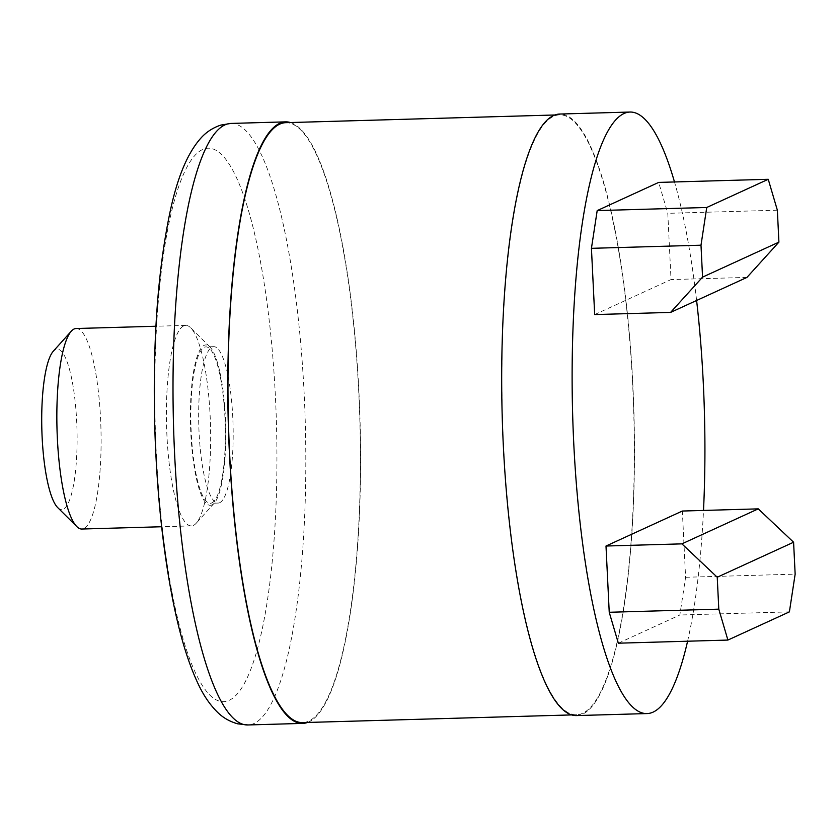<?xml version="1.0" encoding="UTF-8"?>
<svg xmlns="http://www.w3.org/2000/svg" width="837" height="837" viewBox="0 0 837 837"><rect width="100%" height="100%" fill="white"/><g stroke="black" fill="none" stroke-linecap="round" stroke-linejoin="round"><path stroke-width="0.63" stroke-dasharray="4.18 3.14" d="M594.678 314.576L671.033 279.579L667.79 213.33L658.688 182.414M746.939 277.413L671.033 279.579M777.353 210.202L667.79 213.33M290.429 122.537A300.881 65.882 -91.6 0 1 339.121 227.873A300.881 65.882 -91.6 0 1 358.184 537.982A300.881 65.882 -91.6 0 1 307.545 722.457M285.626 122.673A300.085 65.704 -91.6 0 1 338.995 228.396A300.085 65.704 -91.6 0 1 357.326 547.712A300.085 65.704 -91.6 0 1 302.743 722.593M612.893 220.581A300.085 65.704 -91.6 0 1 631.224 539.896A300.085 65.704 -91.6 0 1 576.641 714.777A300.085 65.704 -91.6 0 1 502.399 416.69A300.085 65.704 -91.6 0 1 559.524 114.857A300.085 65.704 -91.6 0 1 612.893 220.581M576.662 715.572A300.881 65.882 88.4 0 0 631.391 540.231A300.881 65.882 88.4 0 0 613.019 220.058A300.881 65.882 88.4 0 0 559.503 114.052M696.604 300.483A300.881 65.882 88.4 0 0 683.452 218.049A300.881 65.882 88.4 0 0 674.496 181.964M687.596 641.215A300.881 65.882 88.4 0 0 703.509 510.434M193.42 525.416A100.294 21.961 88.4 0 0 196.245 523.198A100.294 21.961 88.4 0 0 210.485 425.018A100.294 21.961 88.4 0 0 190.679 327.811A100.294 21.961 88.4 0 0 185.678 325.394A100.294 21.961 88.4 0 0 166.584 426.274A100.294 21.961 88.4 0 0 191.401 525.898A100.294 21.961 88.4 0 0 193.42 525.416M212.002 504.899A80.237 17.567 -91.6 0 1 190.428 420.226A80.237 17.567 -91.6 0 1 209.815 346.821A80.237 17.567 -91.6 0 1 225.666 424.589A80.237 17.567 -91.6 0 1 214.272 503.131A80.237 17.567 -91.6 0 1 212.002 504.899M76.115 328.522A100.294 21.961 -91.6 0 1 100.775 423.501A100.294 21.961 -91.6 0 1 83.857 528.545A100.294 21.961 -91.6 0 1 81.838 529.026M211.907 502.901A78.228 17.127 88.4 0 0 225.101 420.98A78.228 17.127 88.4 0 0 205.871 346.895A78.228 17.127 88.4 0 0 190.972 425.573A78.228 17.127 88.4 0 0 210.328 503.288A78.228 17.127 88.4 0 0 211.907 502.901M57.701 507.599A80.237 17.567 88.4 0 0 63.319 509.147A80.237 17.567 88.4 0 0 76.387 416.104A80.237 17.567 88.4 0 0 53.244 351.289M219.733 502.681A78.228 17.127 88.4 0 0 232.927 420.76A78.228 17.127 88.4 0 0 213.697 346.664A78.228 17.127 88.4 0 0 198.798 425.353A78.228 17.127 88.4 0 0 218.154 503.068A78.228 17.127 88.4 0 0 219.733 502.681M618.344 643.193L679.843 615.007L685.587 577.279L682.354 511.041M789.396 611.878L679.843 615.007M685.587 577.279L795.15 574.151M229.39 700.224A276.817 60.609 88.4 0 0 260.809 263.529A276.817 60.609 88.4 0 0 157.576 310.841A276.817 60.609 88.4 0 0 229.39 700.224M230.824 123.437A300.881 65.882 -91.6 0 1 284.339 229.443A300.881 65.882 -91.6 0 1 303.58 536.81A300.881 65.882 -91.6 0 1 254.04 723.492A300.881 65.882 -91.6 0 1 247.982 724.957M559.524 114.857L554.711 114.993M576.641 714.777L571.838 714.913M209.815 346.821L190.679 327.811M214.272 503.131L196.245 523.198M185.678 325.394L155.923 326.242M191.401 525.898L161.646 526.745M213.697 346.664L205.871 346.895M218.154 503.068L210.328 503.288"/><path stroke-width="1.26" d="M718.795 609.148L717.236 577.227L793.591 542.23L758.259 508.865L682.354 511.041L605.998 546.027L609.231 612.276L618.344 643.193L727.897 640.064L718.795 609.148L609.231 612.276M758.259 508.865L681.904 543.862L605.998 546.027M681.904 543.862L717.236 577.227M670.583 312.41L746.939 277.413L778.912 242.134L702.557 277.131L670.583 312.41L594.678 314.576L591.435 248.327L700.998 245.199L706.742 207.482L597.189 210.6L591.435 248.327M597.189 210.6L658.688 182.414L768.24 179.296L777.353 210.202L778.912 242.134M307.545 722.457A300.881 65.882 -91.6 0 1 302.764 723.398A300.881 65.882 -91.6 0 1 228.323 424.516A300.881 65.882 -91.6 0 1 285.595 121.867A300.881 65.882 -91.6 0 1 290.429 122.537M571.838 714.913L302.743 722.593A300.085 65.704 -91.6 0 1 228.501 424.505A300.085 65.704 -91.6 0 1 285.626 122.673L554.711 114.993M674.496 181.964A300.881 65.882 88.4 0 0 629.926 112.043L559.503 114.052A300.881 65.882 88.4 0 0 502.221 416.69A300.881 65.882 88.4 0 0 576.662 715.572L647.095 713.563A300.881 65.882 88.4 0 0 653.153 712.099A300.881 65.882 88.4 0 0 687.596 641.215M629.926 112.043A300.881 65.882 88.4 0 0 572.654 414.681A300.881 65.882 88.4 0 0 647.095 713.563M703.509 510.434A300.881 65.882 88.4 0 0 696.604 300.483M161.646 526.745L81.838 529.026A100.294 21.961 -91.6 0 1 76.837 526.609A100.294 21.961 -91.6 0 1 57.021 429.402A100.294 21.961 -91.6 0 1 71.26 331.222A100.294 21.961 -91.6 0 1 76.115 328.522L155.923 326.242M71.26 331.222L53.244 351.289A80.237 17.567 88.4 0 0 41.85 429.831A80.237 17.567 88.4 0 0 57.701 507.599L76.837 526.609M793.591 542.23L795.15 574.151L789.396 611.878L727.897 640.064M706.742 207.482L768.24 179.296M702.557 277.131L700.998 245.199M247.982 724.957A300.881 65.882 -91.6 0 1 173.541 426.075A300.881 65.882 -91.6 0 1 230.824 123.437L220.801 125.09C212.922 127.758 206.331 132.026 201.058 137.927C187.812 152.554 177.538 176.91 170.256 210.997C157.461 271.355 152.355 345.221 154.939 432.614C157.178 496.77 163.445 554.136 173.751 604.701C180.468 637.417 188.639 663.887 198.254 684.091C203.496 695.306 209.836 704.618 217.264 712.015C222.862 717.644 229.683 721.578 237.718 723.827L247.982 724.957L302.764 723.398M285.595 121.867L230.824 123.437"/></g></svg>
